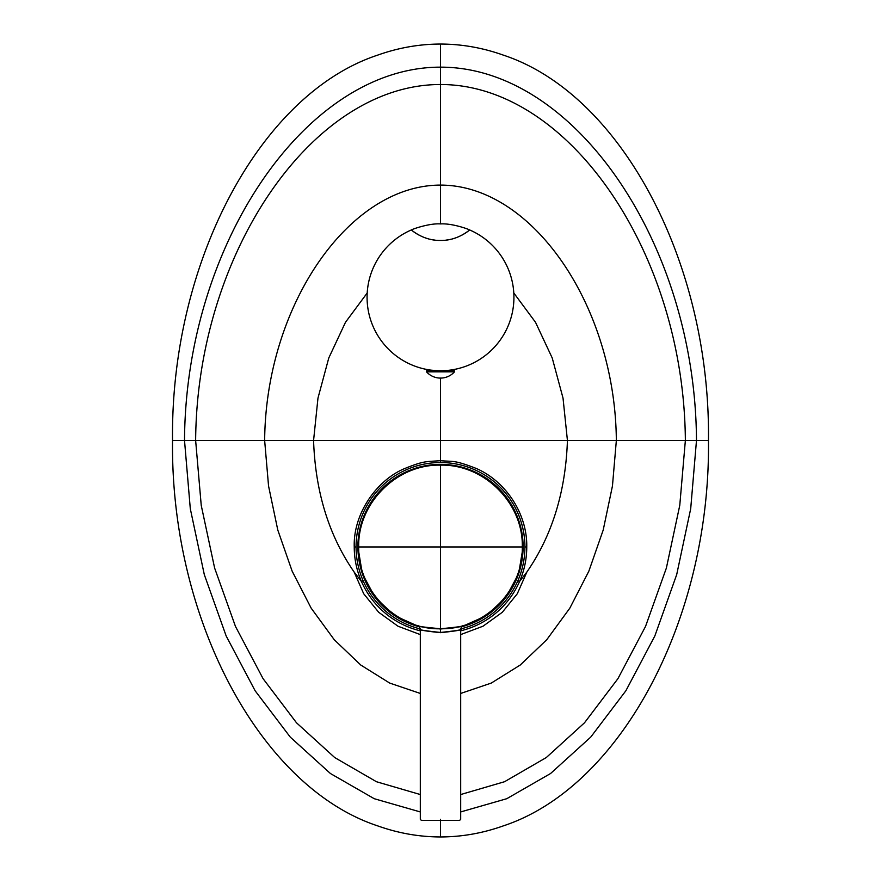 <?xml version="1.0" encoding="UTF-8"?>
<svg xmlns="http://www.w3.org/2000/svg" width="881" height="881" viewBox="0 0 881 881"><rect width="100%" height="100%" fill="white"/><g stroke="black" fill="none" stroke-linecap="round" stroke-linejoin="round"><path stroke-width="1.32" d="M471.974 623.319A82.594 82.594 0 0 1 461.534 626.82L486.169 615.775L505.914 597.373L518.678 573.586L523.094 546.958C523.402 499.791 481.885 463.99 442.119 464.716C401.362 462.305 357.609 498.382 357.906 546.958L362.322 573.586L375.086 597.373L394.831 615.775L419.466 626.82A82.594 82.594 0 0 1 409.026 623.319M364.139 578.421A82.594 82.594 0 0 1 440.5 464.364A82.594 82.594 0 0 1 523.094 546.958L440.5 546.958L440.5 628.748C423.53 627.162 415.92 626.116 417.671 625.642C415.436 626.116 423.045 627.239 440.5 629.001C457.426 627.349 465.047 626.237 463.329 625.642C465.609 626.006 457.999 627.052 440.5 628.781C396.791 629.871 357.587 590.666 358.71 546.958C357.587 503.249 396.791 464.045 440.5 465.157C484.209 464.045 523.413 503.249 522.29 546.958C523.413 590.666 484.209 629.871 440.5 628.748L440.5 632.448C424.576 630.774 417.847 629.673 420.314 629.166C417.902 629.805 424.631 630.972 440.5 632.679C456.38 630.972 463.109 629.805 460.686 629.166C463.142 629.673 456.413 630.774 440.5 632.448M440.5 820.431L421.415 820.431L459.585 820.431L440.5 820.431L440.5 819.33C414.455 819.33 414.455 819.33 440.5 819.33C466.545 819.33 466.545 819.33 440.5 819.33M440.5 820.288L440.5 836.95C461.677 836.917 482.557 833.25 503.15 825.938C620.852 787.262 710.538 618.825 708.467 440.5C710.538 262.175 620.852 93.738 503.15 55.062C482.557 47.75 461.677 44.083 440.5 44.05L440.5 223.917C452.052 223.168 468.229 229.06 469.683 229.963A73.42 73.42 0 0 1 440.5 370.758L436.392 370.758M708.467 440.5L172.533 440.5C170.462 618.825 260.148 787.262 377.85 825.938C398.443 833.25 419.323 836.917 440.5 836.95M440.5 44.05C419.323 44.083 398.443 47.75 377.85 55.062C260.148 93.738 170.462 262.175 172.533 440.5M460.686 634.595L482.997 626.215L502.324 612.273L517.301 593.75L526.882 572C552.134 535.571 565.646 491.741 567.43 440.5L563.025 398.102L552.222 357.983L535.516 322.292L513.788 292.966M420.314 630.818A86.261 86.261 0 0 1 361.452 581.504C356.673 570.481 354.261 558.972 354.239 546.958C353.16 514.317 375.791 481.323 403.355 469.099C424.003 460.631 425.468 461.809 440.5 460.686C453.704 461.864 453.792 459.761 476.247 468.45C505.914 481.367 527.378 513.865 526.761 546.958C526.739 558.972 524.327 570.492 519.548 581.504L526.882 572M420.303 628.935A84.433 84.433 0 0 1 363.137 580.766L361.452 581.504L354.118 572L363.699 593.75L378.676 612.273L398.003 626.215L420.314 634.595M354.239 546.958L356.067 546.958A84.433 84.433 0 0 0 363.137 580.766A84.433 84.433 0 0 1 440.5 462.525A84.433 84.433 0 0 1 460.697 628.935M356.067 546.958A84.433 84.433 0 0 1 440.5 462.525L440.5 378.092A18.71 18.71 0 0 0 454.453 371.859L426.547 371.859A18.71 18.71 0 0 0 440.5 378.092M523.094 546.958A82.594 82.594 0 0 1 516.861 578.421M516.806 578.564A82.594 82.594 0 0 1 472.106 623.263M408.894 623.263A82.594 82.594 0 0 1 364.194 578.564M444.608 370.758L449.905 370.152L449.905 370.758M441.7 370.747L440.5 370.758A73.42 73.42 0 0 1 411.317 229.963C412.583 229.06 429.664 223.08 440.5 223.917M426.547 371.859L426.547 370.758L454.453 370.758L454.453 371.859M431.095 370.758L431.095 370.152L437.428 370.692M468.56 230.855A45.889 45.889 0 0 1 467.459 231.692M467.315 231.791A45.889 45.889 0 0 1 466.357 232.463M466.258 232.529A45.889 45.889 0 0 1 465.443 233.069M465.267 233.179A45.889 45.889 0 0 1 460.961 235.623M459.882 236.141A45.889 45.889 0 0 1 458.814 236.626M456.644 237.507A45.889 45.889 0 0 1 455.554 237.903M454.464 238.266A45.889 45.889 0 0 1 453.451 238.575M453.352 238.608A45.889 45.889 0 0 1 452.239 238.916M451.105 239.191A45.889 45.889 0 0 1 449.971 239.456M447.658 239.874A45.889 45.889 0 0 1 446.48 240.05M444.101 240.293A45.889 45.889 0 0 1 442.912 240.381M441.7 240.425A45.889 45.889 0 0 1 440.5 240.436C450.808 240.601 460.543 237.11 469.683 229.963M438.088 240.381A45.889 45.889 0 0 1 436.899 240.293M434.52 240.05A45.889 45.889 0 0 1 433.342 239.874M431.029 239.456A45.889 45.889 0 0 1 429.895 239.191M428.761 238.916A45.889 45.889 0 0 1 427.648 238.608M427.549 238.575A45.889 45.889 0 0 1 426.536 238.266M425.446 237.903A45.889 45.889 0 0 1 424.356 237.507M422.186 236.626A45.889 45.889 0 0 1 421.118 236.141M420.039 235.623A45.889 45.889 0 0 1 415.733 233.179M415.557 233.069A45.889 45.889 0 0 1 414.742 232.529M414.643 232.463A45.889 45.889 0 0 1 413.685 231.791M413.541 231.692A45.889 45.889 0 0 1 412.44 230.855M411.317 229.963C420.457 237.11 430.192 240.601 440.5 240.436M357.906 546.958L440.5 546.958L440.5 465.157M420.314 811.941L374.26 798.715L330.43 773.518L290.278 737.122L255.127 690.77L226.164 635.972L204.304 574.61L190.296 508.7L184.514 440.5C185.594 243.85 306.368 66.967 440.5 67.154C574.632 66.967 695.406 243.85 696.486 440.5L690.704 508.7L676.696 574.61L654.836 635.972L625.873 690.77L590.722 737.122L550.57 773.518L506.74 798.715L460.686 811.941M460.686 794.541L504.549 781.722L546.275 757.561L584.499 722.794L617.955 678.623L645.531 626.435L666.377 568.047L679.769 505.364L685.363 440.5C684.03 253.023 568.63 84.378 440.5 84.51C312.37 84.378 196.97 253.023 195.637 440.5L201.231 505.364L214.623 568.047L235.469 626.435L263.045 678.623L296.501 722.794L334.725 757.561L376.451 781.722L420.314 794.541M420.314 693.446L389.721 683.083L360.736 665.012L334.273 639.76L311.169 608.154L292.151 571.174L277.79 530.021L268.551 485.993L264.652 440.5C265.71 306.037 348.546 185.076 440.5 185.098C532.454 185.076 615.29 306.037 616.348 440.5L612.449 485.993L603.21 530.021L588.849 571.174L569.831 608.154L546.727 639.76L520.264 665.012L491.279 683.083L460.686 693.446M517.863 580.766L519.548 581.504A86.261 86.261 0 0 1 460.686 630.818M354.118 572C328.866 535.571 315.354 491.741 313.57 440.5L317.975 398.102L328.778 357.983L345.484 322.292L367.212 292.966M526.761 546.958L524.933 546.958A84.433 84.433 0 0 0 440.5 462.525M463.065 625.741C462.261 625.598 461.468 626.743 460.686 629.166L460.686 819.33L459.585 820.431M421.415 820.431L420.314 819.33L420.314 629.166C419.4 626.589 418.607 625.455 417.935 625.741M450.598 370.758L450.598 370.053M430.402 370.758L430.402 370.053"/></g></svg>
